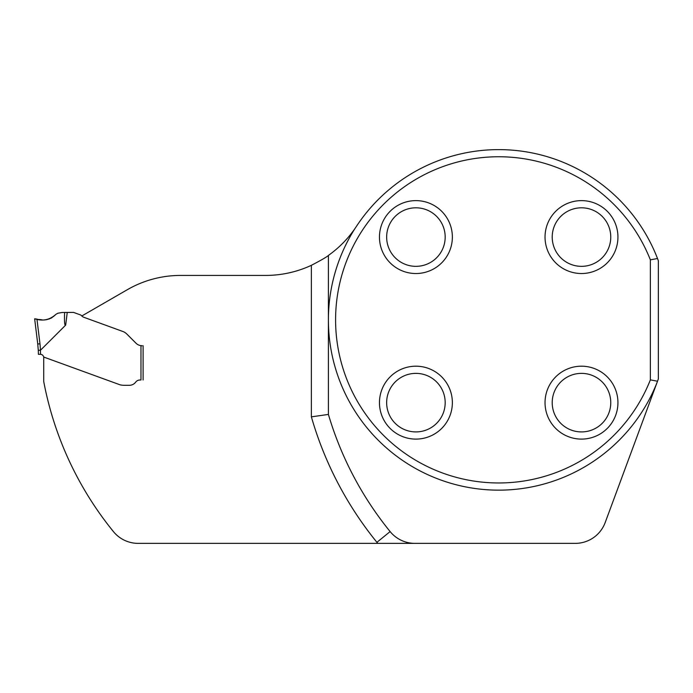 <?xml version="1.0" encoding="UTF-8"?>
<svg xmlns="http://www.w3.org/2000/svg" width="693" height="693" viewBox="0 0 693 693"><rect width="100%" height="100%" fill="white"/><g stroke="black" fill="none" stroke-linecap="round" stroke-linejoin="round"><path stroke-width="1.04" d="M67.238 312.413L65.688 325.078L40.532 350.19L38.28 350.286L37.743 343.962L38.28 350.286A85.144 85.144 0 0 1 38.375 354.322L40.506 354.322A3.196 3.196 0 0 1 43.217 355.916L43.702 356.765A1.065 1.065 0 0 0 44.257 357.233L43.72 357.034L43.72 381.488A337.396 337.396 0 0 0 113.401 531.574A31.93 31.93 0 0 0 138.176 543.373L575.259 543.373A31.93 31.93 0 0 0 605.197 522.522L656.869 382.96A170.296 170.296 0 0 1 421.205 471.5A170.296 170.296 0 0 1 354.894 228.647A108.558 108.558 0 0 1 328.404 255.431C327.009 256.834 321.327 260.126 311.374 265.315A108.558 108.558 0 0 1 265.627 275.424L180.561 275.424A106.436 106.436 0 0 0 127.347 289.691L81.791 315.991A5.994 5.994 0 0 0 83.896 317.299L122.869 331.488L83.896 317.299A5.994 5.994 0 0 1 81.376 315.549A2.131 2.131 0 0 0 80.483 314.925L73.917 312.534A2.131 2.131 0 0 0 73.189 312.413L62.101 312.491L57.814 313.245L55.934 314.319C49.853 319.871 42.888 321.379 35.057 318.849L36.512 319.057C44.066 321.231 50.537 319.655 55.934 314.319C50.528 319.672 44.057 321.249 36.512 319.057L35.048 318.849C42.879 321.396 49.844 319.88 55.934 314.319L55.934 314.319C49.853 319.871 42.888 321.379 35.057 318.849L36.512 319.057C44.066 321.231 50.537 319.655 55.934 314.319C50.667 319.603 44.335 321.205 36.946 319.118L34.65 318.797L36.946 319.118C44.335 321.205 50.667 319.603 55.934 314.319M414.908 543.373A31.93 31.93 0 0 1 390.124 531.574A337.396 337.396 0 0 1 328.404 414.423L328.404 255.431M122.869 331.488A10.646 10.646 0 0 1 125.286 332.744L125.693 333.047A14.051 10.646 45 0 1 127.122 334.329L136.019 343.226L127.122 334.329A14.051 10.646 45 0 0 125.693 333.047L125.286 332.744A10.646 10.646 0 0 0 122.869 331.488M141.051 345.668A8.515 8.515 0 0 1 136.019 343.226A8.515 8.515 0 0 0 140.974 345.66L142.039 345.72A8.515 8.515 0 0 1 141.589 345.712M143.104 345.72L143.104 379.989M379.461 237.075A36.452 36.452 0 0 0 415.913 273.527A36.452 36.452 0 0 0 452.364 237.075A36.452 36.452 0 0 0 415.913 200.623A36.452 36.452 0 0 0 379.461 237.075M379.461 402.642A36.452 36.452 0 0 1 415.913 366.19A36.452 36.452 0 0 1 452.364 402.642A36.452 36.452 0 0 1 415.913 439.102A36.452 36.452 0 0 1 379.461 402.642M545.036 237.075A36.452 36.452 0 0 1 581.488 200.623A36.452 36.452 0 0 1 617.939 237.075A36.452 36.452 0 0 1 581.488 273.527A36.452 36.452 0 0 1 545.036 237.075M545.036 402.642A36.452 36.452 0 0 0 581.488 439.102A36.452 36.452 0 0 0 617.939 402.642A36.452 36.452 0 0 0 581.488 366.19A36.452 36.452 0 0 0 545.036 402.642M650.363 259.849L650.363 379.877A163.106 163.106 0 0 1 400.095 449.792A163.106 163.106 0 0 1 400.095 189.934A163.106 163.106 0 0 1 650.363 259.849L657.501 258.506L658.35 260.75L658.35 378.967L656.869 382.96M390.124 531.574L376.914 542.316A354.426 354.426 0 0 1 311.374 416.857L328.404 414.423M657.518 381.219L650.363 379.877M354.894 228.647L356.384 226.438A170.244 170.244 0 0 1 496.794 149.627L500.606 149.627A170.244 170.244 0 0 1 657.501 258.506M445.183 402.642A29.271 29.271 0 0 1 401.282 427.997A29.271 29.271 0 0 1 401.282 377.295A29.271 29.271 0 0 1 445.183 402.642M445.183 237.075A29.271 29.271 0 0 1 401.282 262.422A29.271 29.271 0 0 1 401.282 211.729A29.271 29.271 0 0 1 445.183 237.075M610.758 237.075A29.271 29.271 0 0 1 566.848 262.422A29.271 29.271 0 0 1 566.848 211.729A29.271 29.271 0 0 1 610.758 237.075M610.758 402.642A29.271 29.271 0 0 1 566.848 427.997A29.271 29.271 0 0 1 566.848 377.295A29.271 29.271 0 0 1 610.758 402.642M44.257 357.233L119.646 384.667A10.646 10.646 0 0 0 120.21 384.858L121.024 385.039A15.541 10.646 180 0 0 124.489 385.308L129.322 385.308A7.987 7.987 0 0 0 135.707 382.12A5.319 5.319 0 0 1 139.969 379.989L140.974 379.989L140.974 345.66M38.375 354.322A85.144 85.144 0 0 0 38.28 350.286L40.411 350.26A87.275 87.275 0 0 1 40.506 354.322M36.946 319.118L39.986 343.832L37.743 343.962L34.65 318.797M65.688 325.078C64.614 326.022 64.25 321.795 64.614 312.413M51.932 317.689L50.935 318.234L51.932 317.689M49.714 318.78L46.007 319.768L49.714 318.78M42.091 319.837L39.57 319.49L42.091 319.837M376.914 542.316A48.96 48.96 0 0 0 377.789 543.373M311.374 416.857L311.374 265.315M39.986 343.832L40.532 350.19L39.986 343.832"/></g></svg>
